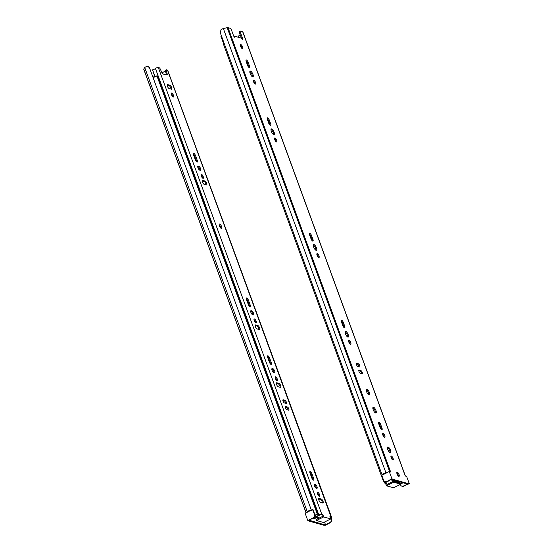 <?xml version="1.0" encoding="UTF-8"?>
<svg xmlns="http://www.w3.org/2000/svg" width="553" height="553" viewBox="0 0 553 553"><rect width="100%" height="100%" fill="white"/><g stroke="black" fill="none" stroke-linecap="round" stroke-linejoin="round"><path stroke-width="0.83" d="M306.072 512.852L143.732 69.236A1.804 0.505 -20.1 0 1 143.766 69.056L144.706 67.501L307.288 511.774A3.56 1.002 -20.1 0 1 311.256 509.838L311.111 510.184A2.558 0.719 -20.1 0 0 308.159 511.601L313.074 509.714L314.823 514.504L314.394 514.387A2.558 2.281 -74.5 0 1 313.164 517.712L309.072 520.242L324.348 524.721L326.989 524.431L325.136 525.35L323.816 524.984M149.476 67.749L148.861 66.816L147.831 66.484L149.476 67.749L311.256 509.838M147.831 66.484L146.275 66.56L144.706 67.501M310.475 520.871L309.632 521.292L307.8 520.539L305.152 513.308L307.288 511.774M324.528 522.032L325.544 524.811M331.406 518.306L331.731 519.198A2.558 2.281 -74.5 0 1 330.507 522.523L326.989 524.431M331.081 518.472L331.731 519.198M331.302 519.073A2.558 2.281 -74.5 0 1 330.072 522.405L326.553 524.313M314.823 514.504A2.558 2.281 -74.5 0 1 313.599 517.836L310.081 519.737M307.8 520.539L309.645 519.62M309.535 521.016L310.371 520.601M312.639 509.596L314.394 514.387M306.901 512.444L307.993 511.884M309.632 521.292L323.505 525.143L324.348 524.721M165.734 70.252A1.507 0.525 63.6 0 0 165.568 70.259L166.405 69.837A1.507 0.525 -116.4 0 0 166.335 70.729L167.241 74.074A1.002 0.353 -116.4 0 1 167.255 74.855A1.002 0.353 -116.4 0 1 167.144 74.855L164.013 74.399L162.63 73.604A1.002 0.353 -116.4 0 1 161.87 72.581L162.879 72.429M152.911 77.144L154.716 76.432M330.729 518.645L331.89 518.071L171.14 79.708M331.89 518.071L331.081 516.91M331.454 517.947L330.625 518.361M319.385 517.981L316.772 517.255L316.516 516.571M316.772 517.255L314.574 518.272L314.235 517.345M314.574 518.272L313.392 517.947M314.982 515.479L317.699 514.131L157.315 75.872L153.091 77.627M317.699 514.131L317.263 514.014L156.879 75.747M317.263 514.014L314.975 515.147M312.597 518.375L314.132 518.804L316.33 517.788L318.549 518.403M246.534 299.698A2.205 0.774 -116.4 0 1 246.514 297.984A2.205 0.774 -116.4 0 1 248.442 300.224L250.163 304.924A2.205 0.774 -116.4 0 1 250.191 306.639A2.205 0.774 -116.4 0 1 248.256 304.392L246.534 299.698M249.569 306.438A2.205 0.774 63.6 0 0 249.32 305.339L247.606 300.645A2.205 0.774 63.6 0 0 246.292 298.599M257.076 328.924A2.205 0.774 -116.4 0 1 255.521 326.975A2.205 0.774 -116.4 0 1 255.368 324.964A2.205 0.774 -116.4 0 1 255.624 324.95L257.878 325.572A2.205 0.774 -116.4 0 1 259.44 327.521A2.205 0.774 -116.4 0 1 259.585 329.54A2.205 0.774 -116.4 0 1 259.329 329.553L257.076 328.924M254.207 320.657A2.205 0.774 -116.4 0 1 254.186 318.95A2.205 0.774 -116.4 0 1 255.852 320.581A2.205 0.774 -116.4 0 1 256.143 322.904A2.205 0.774 -116.4 0 1 254.207 320.657M252.569 314.685A2.205 0.774 -116.4 0 1 251.007 312.735A2.205 0.774 -116.4 0 1 250.862 310.717A2.205 0.774 -116.4 0 1 251.11 310.71L251.809 310.904A2.205 0.774 -116.4 0 1 253.364 312.846A2.205 0.774 -116.4 0 1 253.516 314.864A2.205 0.774 -116.4 0 1 253.26 314.878L252.569 314.685M195.347 159.817L193.626 155.117A2.205 0.774 -116.4 0 1 193.605 153.402A2.205 0.774 -116.4 0 1 195.534 155.642L197.255 160.342A2.205 0.774 -116.4 0 1 197.283 162.057A2.205 0.774 -116.4 0 1 195.347 159.817M204.168 184.343A2.205 0.774 -116.4 0 1 202.612 182.393A2.205 0.774 -116.4 0 1 202.46 180.382A2.205 0.774 -116.4 0 1 202.716 180.368L204.969 180.997A2.205 0.774 -116.4 0 1 206.532 182.939A2.205 0.774 -116.4 0 1 206.677 184.958A2.205 0.774 -116.4 0 1 206.421 184.972L204.168 184.343M201.299 176.082A2.205 0.774 -116.4 0 1 201.271 174.368A2.205 0.774 -116.4 0 1 202.944 175.999A2.205 0.774 -116.4 0 1 203.234 178.322A2.205 0.774 -116.4 0 1 201.299 176.082M199.661 170.103A2.205 0.774 -116.4 0 1 198.098 168.153A2.205 0.774 -116.4 0 1 197.953 166.142A2.205 0.774 -116.4 0 1 198.202 166.128L198.9 166.322A2.205 0.774 -116.4 0 1 200.456 168.264A2.205 0.774 -116.4 0 1 200.608 170.283A2.205 0.774 -116.4 0 1 200.352 170.296L199.661 170.103M269.422 362.229L267.7 357.528A2.205 0.774 -116.4 0 1 267.673 355.814A2.205 0.774 -116.4 0 1 269.608 358.061L271.329 362.754A2.205 0.774 -116.4 0 1 271.357 364.468A2.205 0.774 -116.4 0 1 269.422 362.229M311.747 477.889L310.026 473.195A2.205 0.774 -116.4 0 1 310.005 471.481A2.205 0.774 -116.4 0 1 311.933 473.721L313.655 478.421A2.205 0.774 -116.4 0 1 313.682 480.135A2.205 0.774 -116.4 0 1 311.747 477.889M275.373 378.494A2.205 0.774 -116.4 0 1 275.346 376.78A2.205 0.774 -116.4 0 1 277.018 378.411A2.205 0.774 -116.4 0 1 277.309 380.734A2.205 0.774 -116.4 0 1 275.373 378.494M317.699 494.161A2.205 0.774 -116.4 0 1 317.678 492.447A2.205 0.774 -116.4 0 1 319.344 494.078A2.205 0.774 -116.4 0 1 319.634 496.4A2.205 0.774 -116.4 0 1 317.699 494.161M278.242 386.754A2.205 0.774 -116.4 0 1 276.68 384.812A2.205 0.774 -116.4 0 1 276.535 382.794A2.205 0.774 -116.4 0 1 276.79 382.78L279.044 383.409A2.205 0.774 -116.4 0 1 280.599 385.358A2.205 0.774 -116.4 0 1 280.751 387.37A2.205 0.774 -116.4 0 1 280.495 387.383L278.242 386.754M320.567 502.421A2.205 0.774 -116.4 0 1 319.012 500.472A2.205 0.774 -116.4 0 1 318.86 498.46A2.205 0.774 -116.4 0 1 319.116 498.447L321.369 499.076A2.205 0.774 -116.4 0 1 322.931 501.018A2.205 0.774 -116.4 0 1 323.076 503.036A2.205 0.774 -116.4 0 1 322.821 503.05L320.567 502.421M273.728 372.515A2.205 0.774 -116.4 0 1 272.173 370.565A2.205 0.774 -116.4 0 1 272.021 368.554A2.205 0.774 -116.4 0 1 272.276 368.54L272.968 368.733A2.205 0.774 -116.4 0 1 274.53 370.683A2.205 0.774 -116.4 0 1 274.675 372.694A2.205 0.774 -116.4 0 1 274.426 372.708L273.728 372.515M316.06 488.181A2.205 0.774 -116.4 0 1 314.498 486.232A2.205 0.774 -116.4 0 1 314.353 484.221A2.205 0.774 -116.4 0 1 314.602 484.207L315.3 484.4A2.205 0.774 -116.4 0 1 316.855 486.343A2.205 0.774 -116.4 0 1 317.007 488.361A2.205 0.774 -116.4 0 1 316.751 488.375L316.06 488.181M221.573 226.516A2.454 0.857 63.6 0 0 220.232 224.345A2.454 0.857 63.6 0 0 219.209 224.324A2.454 0.857 63.6 0 0 219.735 226.606A2.454 0.857 63.6 0 0 221.235 228.41A2.454 0.857 63.6 0 0 221.573 226.516M284.387 402.916A1.756 0.615 -116.4 0 1 283.15 401.367A1.756 0.615 -116.4 0 1 283.032 399.764A1.756 0.615 -116.4 0 1 283.233 399.75L284.968 400.234A1.756 0.615 -116.4 0 1 286.205 401.782A1.756 0.615 -116.4 0 1 286.323 403.386A1.756 0.615 -116.4 0 1 286.122 403.393L284.387 402.916M286.869 409.69A1.756 0.615 -116.4 0 1 285.625 408.142A1.756 0.615 -116.4 0 1 285.507 406.538A1.756 0.615 -116.4 0 1 285.707 406.531L287.442 407.008A1.756 0.615 -116.4 0 1 288.687 408.563A1.756 0.615 -116.4 0 1 288.804 410.16A1.756 0.615 -116.4 0 1 288.604 410.174L286.869 409.69M171.541 94.75A2.205 0.774 -116.4 0 1 171.513 93.042A2.205 0.774 -116.4 0 1 173.186 94.674A2.205 0.774 -116.4 0 1 173.469 96.989A2.205 0.774 -116.4 0 1 171.541 94.75M169.114 88.556A2.205 0.774 -116.4 0 1 167.559 86.614A2.205 0.774 -116.4 0 1 167.407 84.595A2.205 0.774 -116.4 0 1 167.663 84.581L169.916 85.21A2.205 0.774 -116.4 0 1 171.478 87.16A2.205 0.774 -116.4 0 1 171.624 89.171A2.205 0.774 -116.4 0 1 171.368 89.185L169.114 88.556M166.405 69.837A1.507 0.525 -116.4 0 1 166.577 69.83L167.49 70.086A1.707 0.477 -20.1 0 1 167.663 70.21L331.088 516.785A1.707 0.477 159.9 0 0 330.915 516.661L329.906 516.378L330.825 518.908L323.678 516.924L316.44 520.511L316.109 519.606L322.503 516.44L321.908 514.808L322.752 514.394L321.735 514.11A1.707 0.477 159.9 0 0 320.298 514.318A1.707 0.477 159.9 0 0 318.867 515.071A2.558 0.719 159.9 0 1 315.977 516.419L315.853 516.765A3.56 1.002 159.9 0 0 319.717 514.926L321.908 514.808M161.87 72.581L160.259 69.042A1.507 0.525 -116.4 0 0 159.229 67.791L158.31 67.535L321.735 514.11M322.752 514.394L323.678 516.924M258.963 329.45A2.205 0.774 63.6 0 0 258.313 327.369A2.205 0.774 63.6 0 0 257.034 325.994L255.154 325.468M255.521 322.703A2.205 0.774 63.6 0 0 255.279 321.604A2.205 0.774 63.6 0 0 253.965 319.565M252.894 314.775A2.205 0.774 63.6 0 0 252.244 312.694A2.205 0.774 63.6 0 0 250.965 311.318L250.64 311.228M196.661 161.856A2.205 0.774 63.6 0 0 196.412 160.757L194.697 156.064A2.205 0.774 63.6 0 0 193.384 154.017M206.055 184.868A2.205 0.774 63.6 0 0 205.405 182.787A2.205 0.774 63.6 0 0 204.126 181.412L202.246 180.886M202.612 178.121A2.205 0.774 63.6 0 0 202.363 177.022A2.205 0.774 63.6 0 0 201.057 174.983M199.986 170.193A2.205 0.774 63.6 0 0 199.336 168.112A2.205 0.774 63.6 0 0 198.057 166.736L197.732 166.647M270.735 364.268A2.205 0.774 63.6 0 0 270.486 363.176L268.765 358.475A2.205 0.774 63.6 0 0 267.458 356.429M313.06 479.935A2.205 0.774 63.6 0 0 312.811 478.836L311.097 474.142A2.205 0.774 63.6 0 0 309.784 472.096M276.687 380.533A2.205 0.774 63.6 0 0 276.438 379.441A2.205 0.774 63.6 0 0 275.131 377.395M319.012 496.2A2.205 0.774 63.6 0 0 318.77 495.101A2.205 0.774 63.6 0 0 317.457 493.062M280.129 387.28A2.205 0.774 63.6 0 0 279.479 385.206A2.205 0.774 63.6 0 0 278.2 383.823L276.313 383.305M322.454 502.947A2.205 0.774 63.6 0 0 321.805 500.866A2.205 0.774 63.6 0 0 320.526 499.49L318.646 498.965M274.053 372.604A2.205 0.774 63.6 0 0 273.41 370.531A2.205 0.774 63.6 0 0 272.131 369.148L271.806 369.058M316.385 488.271A2.205 0.774 63.6 0 0 315.735 486.191A2.205 0.774 63.6 0 0 314.457 484.815L314.132 484.725M220.557 227.857A1.652 0.581 63.6 0 0 220.384 226.841A1.652 0.581 63.6 0 0 219.237 225.195M285.652 403.268A1.756 0.615 63.6 0 0 285.092 401.658A1.756 0.615 63.6 0 0 284.124 400.649L282.86 400.296M288.134 410.043A1.756 0.615 63.6 0 0 287.574 408.439A1.756 0.615 63.6 0 0 286.606 407.43L285.341 407.077M172.847 96.796A2.205 0.774 63.6 0 0 172.605 95.697A2.205 0.774 63.6 0 0 171.292 93.657M171.001 89.081A2.205 0.774 63.6 0 0 170.352 87.008A2.205 0.774 63.6 0 0 169.073 85.625L167.193 85.1M165.568 70.259A1.507 0.525 63.6 0 0 165.492 71.143L166.405 74.496A1.002 0.353 63.6 0 1 166.46 74.669M330.321 517.525A1.707 0.477 159.9 0 0 331.088 516.785M165.499 71.178A3.56 1.002 -20.1 0 0 162.306 72.927L162.541 73.563M158.31 67.535A1.707 0.477 -20.1 0 0 156.872 67.743A1.707 0.477 -20.1 0 0 155.441 68.496A2.558 0.719 -20.1 0 1 152.559 69.844L154.833 76.763M315.321 515.313L315.853 516.765M152.559 69.844L155.047 76.66M315.535 515.202L315.977 516.419M330.825 518.908L323.595 522.495L316.44 520.511M167.241 74.074L166.405 74.496M165.928 74.524L165.402 74.779M220.654 227.967A1.652 0.581 63.6 0 0 220.55 226.758A1.652 0.581 63.6 0 0 219.209 225.057M385.918 472.78L223.336 28.507L221.117 29.44L220.246 32.655L382.026 474.744A3.56 1.002 -20.1 0 1 385.918 472.78L389.277 471.591L391.925 478.815L393.757 479.569L392.92 479.99L391.517 479.354L390.072 479.734L391.925 478.815M223.336 28.507L227.186 27.685A1.804 0.505 -20.1 0 1 228.043 27.65L230.193 28.244A1.604 0.56 -116.4 0 1 231.417 29.89L233.532 35.669A1.507 0.525 -116.4 0 0 234.686 37.203A1.507 0.525 -116.4 0 0 234.859 37.196A1.507 0.525 -116.4 0 0 234.935 36.332L241.288 38.095A1.507 0.525 -116.4 0 0 242.311 39.318A1.507 0.525 -116.4 0 0 242.484 39.311A1.507 0.525 -116.4 0 0 242.463 38.15L240.348 32.364A1.604 0.56 -116.4 0 1 240.334 31.12A1.604 0.56 -116.4 0 1 240.514 31.113L242.67 31.708A1.804 0.505 -20.1 0 1 242.85 31.839L405.411 476.064M403.365 486.059L403.801 486.184A2.558 2.281 105.5 0 1 402.349 486.301L401.913 486.184A2.558 2.281 105.5 0 0 403.365 486.059L407.99 483.93L407.105 483.681M393.757 479.569L407.63 483.419L406.794 483.84L392.92 479.99M241.702 38.8A1.507 0.525 63.6 0 0 241.626 38.565L239.511 32.779A1.604 0.56 63.6 0 1 239.49 31.535L240.334 31.12M241.951 48.464A2.309 0.809 63.6 0 0 241.696 47.275A2.309 0.809 63.6 0 0 240.285 45.104M398.464 476.154A2.309 0.809 63.6 0 0 398.208 474.958A2.309 0.809 63.6 0 0 396.798 472.794M389.996 452.686A3.207 1.127 63.6 0 0 389.671 450.667A3.207 1.127 63.6 0 0 387.404 447.467M375.446 412.925A3.207 1.127 63.6 0 0 375.121 410.914A3.207 1.127 63.6 0 0 372.853 407.706M368.83 394.856A3.207 1.127 63.6 0 0 368.505 392.837A3.207 1.127 63.6 0 0 366.245 389.637M347.671 337.026A3.207 1.127 63.6 0 0 347.339 335.007A3.207 1.127 63.6 0 0 345.079 331.8M315.922 250.274A3.207 1.127 63.6 0 0 315.597 248.256A3.207 1.127 63.6 0 0 313.337 245.055M384.19 437.188A2.205 0.774 63.6 0 0 383.941 436.089A2.205 0.774 63.6 0 0 382.635 434.05M350.125 344.111A2.205 0.774 63.6 0 0 349.883 343.019A2.205 0.774 63.6 0 0 348.57 340.973M318.383 257.366A2.205 0.774 63.6 0 0 318.141 256.267A2.205 0.774 63.6 0 0 316.828 254.228M392.457 459.778A2.205 0.774 63.6 0 0 392.208 458.686A2.205 0.774 63.6 0 0 390.902 456.64M381.376 429.508A2.205 0.774 63.6 0 0 381.135 428.409L379.807 424.794A2.205 0.774 63.6 0 0 378.501 422.755M312.348 240.873A2.205 0.774 63.6 0 0 312.106 239.781L310.779 236.166A2.205 0.774 63.6 0 0 309.466 234.119M344.09 327.625A2.205 0.774 63.6 0 0 343.848 326.526L342.528 322.911A2.205 0.774 63.6 0 0 341.215 320.871M361.579 373.621A1.756 0.615 63.6 0 0 361.019 372.017A1.756 0.615 63.6 0 0 360.044 371.008L358.779 370.655M359.097 366.846A1.756 0.615 63.6 0 0 358.538 365.236A1.756 0.615 63.6 0 0 357.57 364.227L356.305 363.881M276.058 141.699A2.205 0.774 63.6 0 0 275.809 140.607A2.205 0.774 63.6 0 0 274.502 138.561M273.597 134.607A3.207 1.127 63.6 0 0 273.265 132.596A3.207 1.127 63.6 0 0 271.005 129.388M270.023 125.206A2.205 0.774 63.6 0 0 269.774 124.114L268.454 120.499A2.205 0.774 63.6 0 0 267.14 118.46M254.892 83.869A2.205 0.774 63.6 0 0 254.65 82.77A2.205 0.774 63.6 0 0 253.336 80.731M252.431 76.777A3.207 1.127 63.6 0 0 252.106 74.759A3.207 1.127 63.6 0 0 249.845 71.558M248.857 67.376A2.205 0.774 63.6 0 0 248.615 66.284L247.288 62.669A2.205 0.774 63.6 0 0 245.981 60.623M387.535 472.456L381.791 475.304L383.547 480.094A2.558 2.281 105.5 0 0 385.006 481.49L385.441 481.615A2.558 2.281 105.5 0 0 386.893 481.49L390.508 479.859M238.613 37.355L238.412 36.166L238.875 37.424M238.412 36.166L240.161 34.569M246.223 61.722A2.205 0.774 -116.4 0 1 246.196 60.007A2.205 0.774 -116.4 0 1 248.131 62.247L249.451 65.862A2.205 0.774 -116.4 0 1 249.479 67.577A2.205 0.774 -116.4 0 1 247.544 65.337L246.223 61.722M250.17 73.57A3.207 1.127 -116.4 0 1 250.136 71.081A3.207 1.127 -116.4 0 1 252.562 73.459A3.207 1.127 -116.4 0 1 252.984 76.832A3.207 1.127 -116.4 0 1 250.17 73.57M253.578 81.823A2.205 0.774 -116.4 0 1 253.557 80.116A2.205 0.774 -116.4 0 1 255.223 81.747A2.205 0.774 -116.4 0 1 255.514 84.063A2.205 0.774 -116.4 0 1 253.578 81.823M268.71 123.167L267.389 119.552A2.205 0.774 -116.4 0 1 267.362 117.844A2.205 0.774 -116.4 0 1 269.297 120.084L270.617 123.699A2.205 0.774 -116.4 0 1 270.645 125.407A2.205 0.774 -116.4 0 1 268.71 123.167M271.336 131.407A3.207 1.127 -116.4 0 1 271.295 128.918A3.207 1.127 -116.4 0 1 273.728 131.289A3.207 1.127 -116.4 0 1 274.15 134.662A3.207 1.127 -116.4 0 1 271.336 131.407M274.744 139.66A2.205 0.774 -116.4 0 1 274.717 137.946A2.205 0.774 -116.4 0 1 276.389 139.577A2.205 0.774 -116.4 0 1 276.68 141.9A2.205 0.774 -116.4 0 1 274.744 139.66M357.832 366.494A1.756 0.615 -116.4 0 1 356.588 364.945A1.756 0.615 -116.4 0 1 356.471 363.342A1.756 0.615 -116.4 0 1 356.678 363.328L358.406 363.812A1.756 0.615 -116.4 0 1 359.65 365.36A1.756 0.615 -116.4 0 1 359.768 366.964A1.756 0.615 -116.4 0 1 359.568 366.978L357.832 366.494M360.314 373.268A1.756 0.615 -116.4 0 1 359.07 371.72A1.756 0.615 -116.4 0 1 358.952 370.116A1.756 0.615 -116.4 0 1 359.153 370.109L360.888 370.593A1.756 0.615 -116.4 0 1 362.132 372.141A1.756 0.615 -116.4 0 1 362.25 373.745A1.756 0.615 -116.4 0 1 362.049 373.752L360.314 373.268M342.784 325.579L341.457 321.964A2.205 0.774 -116.4 0 1 341.436 320.256A2.205 0.774 -116.4 0 1 343.365 322.496L344.692 326.111A2.205 0.774 -116.4 0 1 344.713 327.818A2.205 0.774 -116.4 0 1 342.784 325.579M311.035 238.834L309.715 235.219A2.205 0.774 -116.4 0 1 309.687 233.504A2.205 0.774 -116.4 0 1 311.622 235.744L312.943 239.359A2.205 0.774 -116.4 0 1 312.97 241.073A2.205 0.774 -116.4 0 1 311.035 238.834M380.063 427.462L378.743 423.847A2.205 0.774 -116.4 0 1 378.715 422.139A2.205 0.774 -116.4 0 1 380.651 424.379L381.971 427.994A2.205 0.774 -116.4 0 1 381.999 429.709A2.205 0.774 -116.4 0 1 380.063 427.462M391.144 457.739A2.205 0.774 -116.4 0 1 391.116 456.025A2.205 0.774 -116.4 0 1 392.789 457.656A2.205 0.774 -116.4 0 1 393.079 459.978A2.205 0.774 -116.4 0 1 391.144 457.739M317.069 255.32A2.205 0.774 -116.4 0 1 317.049 253.613A2.205 0.774 -116.4 0 1 318.715 255.244A2.205 0.774 -116.4 0 1 319.005 257.567A2.205 0.774 -116.4 0 1 317.069 255.32M348.819 342.072A2.205 0.774 -116.4 0 1 348.791 340.358A2.205 0.774 -116.4 0 1 350.464 341.996A2.205 0.774 -116.4 0 1 350.754 344.312A2.205 0.774 -116.4 0 1 348.819 342.072M382.876 435.149A2.205 0.774 -116.4 0 1 382.849 433.434A2.205 0.774 -116.4 0 1 384.522 435.066A2.205 0.774 -116.4 0 1 384.812 437.388A2.205 0.774 -116.4 0 1 382.876 435.149M313.662 247.067A3.207 1.127 -116.4 0 1 313.627 244.578A3.207 1.127 -116.4 0 1 316.053 246.956A3.207 1.127 -116.4 0 1 316.475 250.329A3.207 1.127 -116.4 0 1 313.662 247.067M345.411 333.818A3.207 1.127 -116.4 0 1 345.369 331.33A3.207 1.127 -116.4 0 1 347.802 333.708A3.207 1.127 -116.4 0 1 348.217 337.081A3.207 1.127 -116.4 0 1 345.411 333.818M366.57 391.648A3.207 1.127 -116.4 0 1 366.535 389.16A3.207 1.127 -116.4 0 1 368.962 391.538A3.207 1.127 -116.4 0 1 369.383 394.911A3.207 1.127 -116.4 0 1 366.57 391.648M373.185 409.725A3.207 1.127 -116.4 0 1 373.144 407.236A3.207 1.127 -116.4 0 1 375.577 409.607A3.207 1.127 -116.4 0 1 375.999 412.98A3.207 1.127 -116.4 0 1 373.185 409.725M387.736 449.485A3.207 1.127 -116.4 0 1 387.694 446.997A3.207 1.127 -116.4 0 1 390.128 449.368A3.207 1.127 -116.4 0 1 390.549 452.741A3.207 1.127 -116.4 0 1 387.736 449.485M397.054 473.99A2.309 0.809 -116.4 0 1 397.026 472.2A2.309 0.809 -116.4 0 1 398.775 473.907A2.309 0.809 -116.4 0 1 399.072 476.333A2.309 0.809 -116.4 0 1 397.054 473.99M240.541 46.3A2.309 0.809 -116.4 0 1 240.514 44.51A2.309 0.809 -116.4 0 1 242.262 46.217A2.309 0.809 -116.4 0 1 242.56 48.643A2.309 0.809 -116.4 0 1 240.541 46.3M386.893 481.49L390.072 479.734M386.457 481.366A2.558 2.281 105.5 0 1 385.006 481.49M403.801 486.184L406.98 484.428M401.913 486.184A2.558 2.281 105.5 0 1 400.455 484.781L400.331 484.442M242.67 31.708L405.266 476.022L406.621 476.403L409.268 483.633L407.416 484.546M407.63 483.419L409.268 483.633M392.817 479.714L393.66 479.299M234.935 36.332L234.119 36.74M386.45 472.995L385.704 473.14A2.558 0.719 -20.1 0 0 382.876 474.592L382.026 474.744M389.277 471.591L390.639 471.965L228.043 27.65M223.861 42.533L223.004 42.954L383.388 481.221L384.273 481.117M384.038 480.896L383.388 481.221M392.554 479.645L391.642 480.128L391.386 479.423M391.642 480.128L398.506 482.029L399.176 481.725M402.591 482.672L400.621 483.647M400.725 483.937L403.026 482.797M386.167 481.677L386.174 481.698A1.707 0.477 159.9 0 0 384.328 482.866A1.707 0.477 159.9 0 0 384.494 482.99L385.51 483.274L386.436 485.804L393.591 487.787L400.821 484.2L400.49 483.294L393.342 481.31L386.948 484.483L386.353 482.852L385.268 482.52L386.029 482.043A3.56 1.002 159.9 0 0 389.547 480.287M223.288 42.816L220.903 36.291A1.707 0.477 -20.1 0 1 221.366 35.724M399.142 481.739L399.563 482.887A3.56 1.002 159.9 0 0 399.287 482.963M235.509 36.491A3.56 1.002 -20.1 0 1 236.138 36.311L236.283 36.705M386.353 482.852L385.51 483.274M386.436 485.804L393.667 482.216L400.821 484.2M393.667 482.216L393.342 481.31M143.766 69.056L306.155 512.811M330.072 522.405L330.507 522.523M313.599 517.836L313.164 517.712M248.442 300.224L247.606 300.645M250.163 304.924L249.32 305.339M255.624 324.95L255.209 325.157M167.49 70.086L330.915 516.661M155.441 68.496L318.867 515.071M166.335 70.729L165.492 71.143M167.663 84.581L167.248 84.789M169.916 85.21L169.073 85.625M287.442 407.008L286.606 407.43M284.968 400.234L284.124 400.649M314.602 484.207L314.187 484.414M315.3 484.4L314.457 484.815M272.276 368.54L271.862 368.747M272.968 368.733L272.131 369.148M319.116 498.447L318.701 498.654M321.369 499.076L320.526 499.49M276.79 382.78L276.376 382.987M279.044 383.409L278.2 383.823M311.933 473.721L311.097 474.142M313.655 478.421L312.811 478.836M269.608 358.061L268.765 358.475M271.329 362.754L270.486 363.176M198.202 166.128L197.787 166.335M198.9 166.322L198.057 166.736M202.716 180.368L202.301 180.575M204.969 180.997L204.126 181.412M195.534 155.642L194.697 156.064M197.255 160.342L196.412 160.757M251.11 310.71L250.696 310.91M251.809 310.904L250.965 311.318M257.878 325.572L257.034 325.994M248.131 62.247L247.288 62.669M249.451 65.862L248.615 66.284M270.617 123.699L269.774 124.114M269.297 120.084L268.454 120.499M358.406 363.812L357.57 364.227M360.888 370.593L360.044 371.008M344.692 326.111L343.848 326.526M343.365 322.496L342.528 322.911M312.943 239.359L312.106 239.781M311.622 235.744L310.779 236.166M381.971 427.994L381.135 428.409M380.651 424.379L379.807 424.794M242.463 38.15L241.626 38.565M240.348 32.364L239.511 32.779M227.186 27.685L389.671 471.695M392.81 480.446L393.155 481.4M394.282 480.861L394.572 481.649M384.328 482.866L383.761 481.324"/></g></svg>
